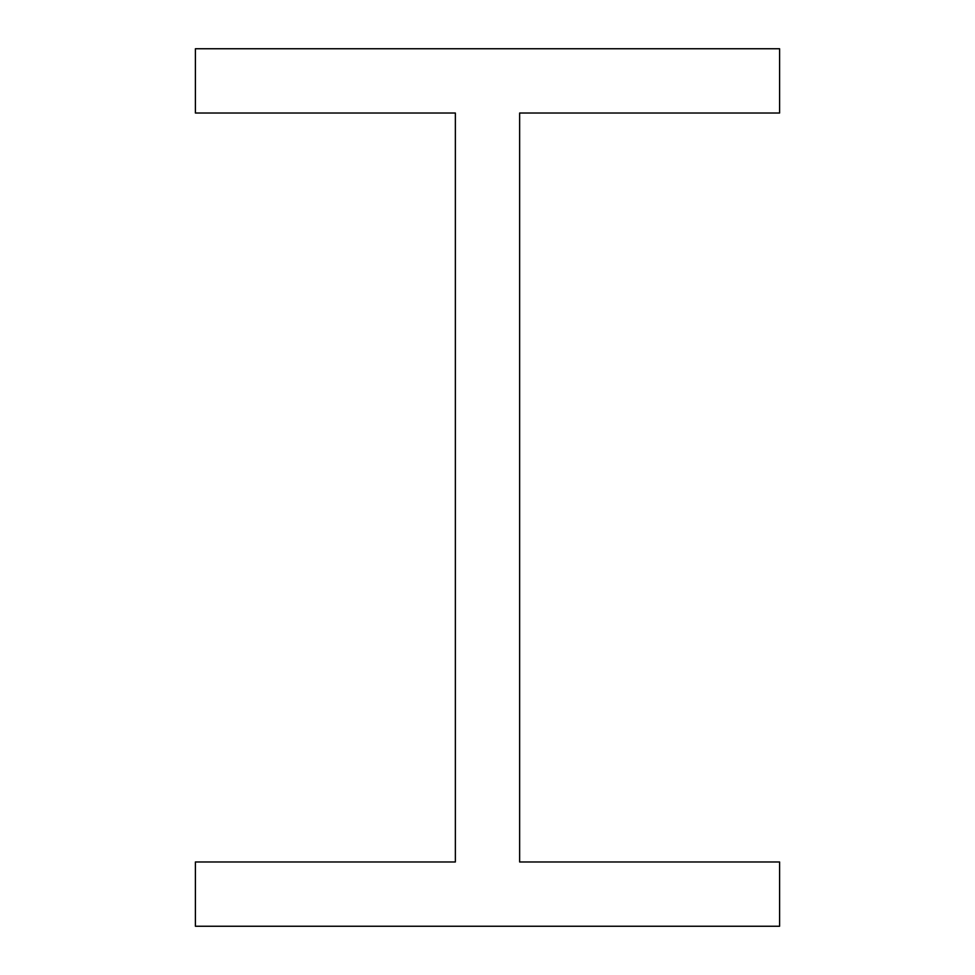 <?xml version="1.0" encoding="UTF-8"?>
<svg xmlns="http://www.w3.org/2000/svg" width="975" height="975" viewBox="0 0 975 975"><rect width="100%" height="100%" fill="white"/><g stroke="black" fill="none" stroke-linecap="round" stroke-linejoin="round"><path stroke-width="1.46" d="M487.5 926.25L195.402 926.25L195.402 861.973L455.362 861.973L455.362 113.027L195.402 113.027L195.402 48.75L779.598 48.75L779.598 113.027L519.638 113.027L519.638 861.973L779.598 861.973L779.598 926.25L487.5 926.25"/></g></svg>
